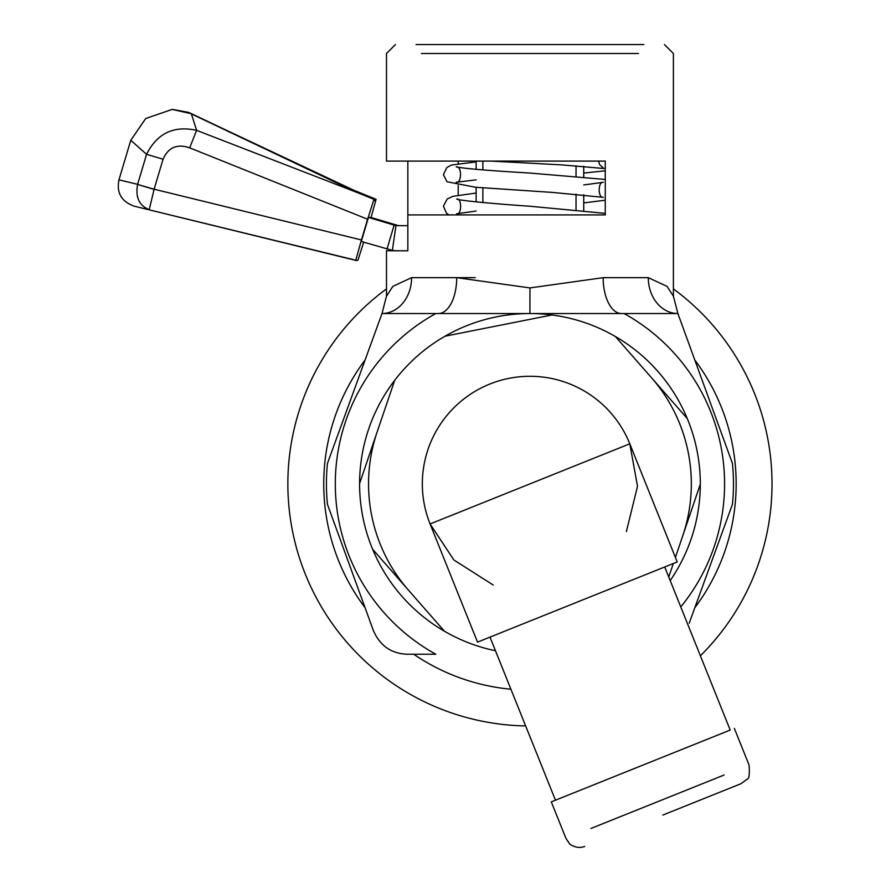 <?xml version="1.0" encoding="UTF-8"?>
<svg xmlns="http://www.w3.org/2000/svg" width="891" height="891" viewBox="0 0 891 891"><rect width="100%" height="100%" fill="white"/><g stroke="black" fill="none" stroke-linecap="round" stroke-linejoin="round"><path stroke-width="1.34" d="M416.075 44.55L643.814 44.55M638.435 53.516L421.454 53.516M458.208 161.104L458.208 163.721M458.208 185.417L458.208 195.218M772.029 483.891A242.085 242.085 0 0 0 673.396 288.884A242.085 242.085 0 0 1 700.382 655.798M287.86 483.891A242.085 242.085 0 0 1 386.482 288.884A242.085 242.085 0 0 0 525.645 725.931M395.983 225.523A13.209 13.209 90 0 0 397.887 225.668L407.844 225.668L407.844 161.104L386.482 161.104L605.256 161.104L605.256 214.909L407.844 214.909L407.844 250.772L386.482 250.772L397.887 250.772A38.313 38.313 90 0 1 392.363 250.371L395.983 225.523L394.134 225.111L398.589 225.523A13.209 13.209 -90 0 0 400.493 225.668M529.945 287.927L603.151 277.669L648.292 277.669L667.014 286.356L673.396 296.168L667.014 286.356L648.292 277.669A35.863 29.592 -90 0 0 677.884 313.532L382.005 313.532A35.863 29.592 90 0 0 411.586 277.669L392.864 286.356L386.482 296.168L392.864 286.356L411.586 277.669L456.727 277.669L529.945 287.927L529.945 313.532M475.248 277.669L456.727 277.669A35.863 18.299 90 0 1 438.417 313.532L382.005 313.532L327.442 463.431A203.527 203.527 0 0 0 327.442 504.339L373.407 630.639C380.012 645.73 391.249 653.593 407.109 654.239L435.799 654.239A194.639 194.639 0 0 1 435.799 313.532M664.43 44.55L673.396 53.516L673.396 296.168L677.884 313.532L621.461 313.532A35.863 18.299 90 0 1 603.151 277.669M435.799 654.239L413.725 654.239A206.222 206.222 0 0 0 510.911 689.222M648.292 277.669A35.863 29.592 90 0 0 677.884 313.532L732.435 463.431A203.527 203.527 0 0 1 732.435 504.339L689.211 623.121M624.079 313.532A194.639 194.639 0 0 1 680.769 606.916M495.452 650.72A170.359 170.359 0 0 1 445.043 336.197A170.359 170.359 0 0 1 698.522 459.355M408.546 590.243A161.394 161.394 0 0 1 377.138 431.935M651.332 377.539A161.394 161.394 0 0 1 682.74 535.836M445.043 336.197L552.03 314.969A170.359 170.359 0 0 1 615.391 336.52L687.273 418.558A170.359 170.359 0 0 1 670.199 580.576M662.859 815.053L741.078 783.668L662.859 815.053M555.461 800.196L730.197 730.063L664.731 566.977L677.216 561.965L577.368 602.038L477.52 642.121L489.994 637.11L555.461 800.196L551.295 801.867L730.197 730.063M493.246 585.031L453.864 559.971L430.086 523.964L477.52 642.121M430.086 523.964A107.588 107.588 0 0 1 489.861 384.032A107.588 107.588 0 0 1 629.792 443.807L430.086 523.964A107.588 107.588 0 0 1 489.861 384.032A107.588 107.588 0 0 1 629.792 443.807L637.51 486.263L626.384 531.593M576.032 209.808L576.032 194.115M576.032 176.162L576.032 165.748M482.866 202.535L482.866 187.856M482.866 169.903L482.866 161.104M137.593 184.448L154.121 189.204L149.243 209.652C139.174 205.676 135.298 197.279 137.593 184.448L154.076 189.404M354.863 191.554L190.808 113.614L172.186 109.415L145.723 118.492L130.777 140.277L118.971 179.837C116.365 192.712 121.388 201.477 134.062 206.133L356.5 260.584L357.937 260.217L363.695 242.196M189.672 147.839L196.61 130.353C173.756 125.33 157.072 133.327 146.57 154.332L163.064 159.211L154.121 189.204L361.434 239.957L367.627 219.242L189.672 147.839C177.142 143.574 168.276 147.36 163.064 159.211M130.777 140.277L146.57 154.332L137.626 184.326L118.971 179.837M172.698 109.415L188.402 112.355L191.387 113.647M358.427 193.002L191.32 113.614L196.61 130.353L357.514 192.634L373.953 199.339L374.844 200.776L374.187 200.464M367.627 219.242L373.953 199.339L359.184 193.314M361.434 239.957L355.776 260.217L356.5 260.584M345.418 186.832L376.08 199.339L374.844 200.776M370.868 218.139L376.08 199.339M392.363 250.371L361.278 241.472L368.451 217.415L370.779 217.415L396.707 225.111M386.961 249.168L394.134 225.111L368.451 217.415M700.293 484.203L675.4 557.432M673.329 563.524L668.751 576.978M444.486 631.262L372.605 549.212M359.585 483.568L394.702 380.301M365.098 359.986A206.222 206.222 0 0 0 365.098 607.785M694.791 607.785A206.222 206.222 0 0 0 694.791 359.986M590.956 828.463L724.082 775.025M355.776 260.217L134.062 206.133M491.242 161.104L562.232 164.913L603.92 168.51L599.61 164.635L598.552 161.104M605.256 170.794L583.739 173.066M476.139 179.848L456.203 182.254C461.85 183.724 462.017 165.537 456.214 166.873C464.367 168.599 488.947 170.649 529.945 173.054L605.256 179.447M605.256 200.208L583.739 202.903M476.139 211.022L456.604 213.795C461.839 215.054 462.006 197.913 456.704 199.027C459.099 200.598 494.806 203.85 529.945 206.244L605.256 213.372M476.139 193.046L452.962 196.298L447.204 199.005L443.44 206.177L446.413 213.049L448.886 214.909M476.139 161.895L451.614 165.024L446.881 167.497L443.417 174.647L447.004 181.742L475.504 187.255L552.676 192.434L603.296 197.334C597.861 198.559 597.828 181.118 603.318 182.31L583.739 184.938M395.448 44.55L386.482 53.516L386.482 161.104M386.482 250.772L386.482 296.168L382.005 313.532M551.295 801.867L565.985 838.476L569.449 843.565C568.157 843.053 576.009 849.836 584.652 846.45M629.792 443.807L677.216 561.965M741.078 783.668L746.97 779.269C749.086 779.224 749.777 774.468 749.053 765.001L734.351 728.393M476.139 161.104L476.139 169.357M476.139 187.322L476.139 201.878M583.739 166.283L583.739 176.797M583.739 194.761L583.739 210.521M353.916 190.284L188.402 112.355M357.525 192.623L336.876 183.023M355.743 191.03L376.102 199.317"/></g></svg>
